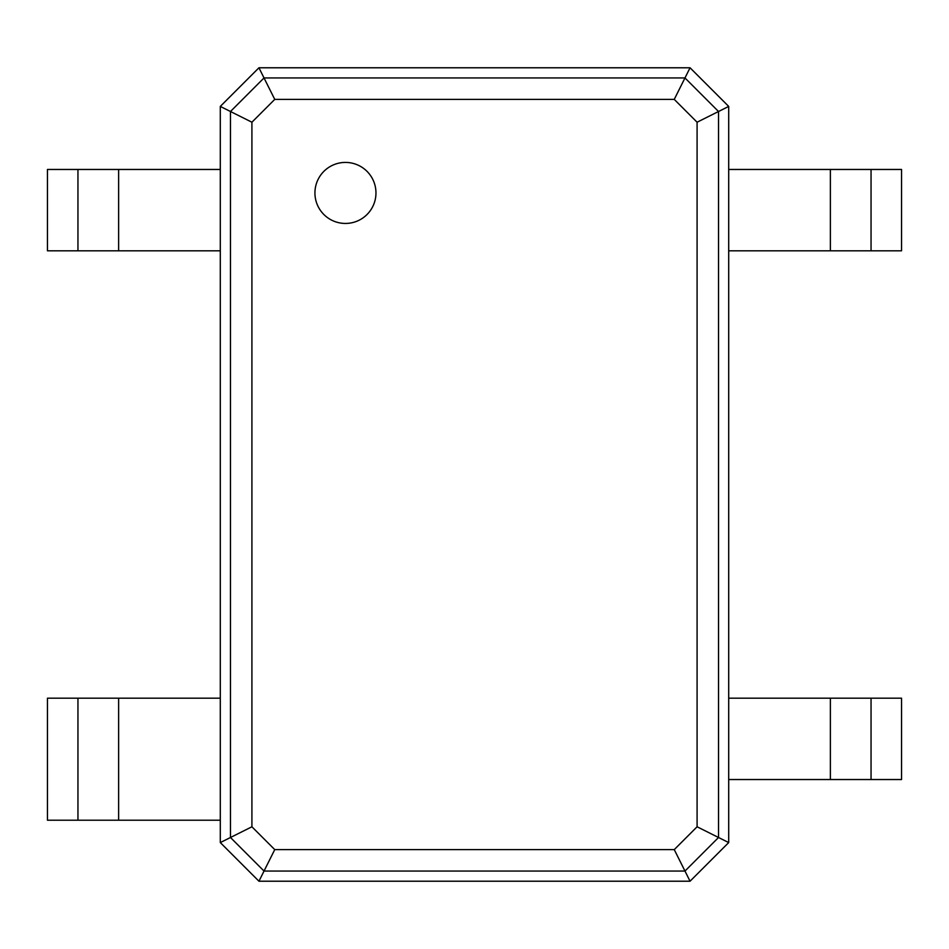 <?xml version="1.0" encoding="UTF-8"?>
<svg xmlns="http://www.w3.org/2000/svg" width="949" height="949" viewBox="0 0 949 949"><rect width="100%" height="100%" fill="white"/><g stroke="black" fill="none" stroke-linecap="round" stroke-linejoin="round"><path stroke-width="1.42" d="M871.052 169.468L871.052 250.809L901.55 250.809L901.55 169.468L830.375 169.468L830.375 250.809L728.702 250.809L728.702 842.582L697.088 826.781L674.253 849.616L274.747 849.616L251.912 826.781L251.912 122.219L274.747 99.384L674.253 99.384L697.088 122.219L697.088 826.781M830.375 169.468L728.702 169.468L728.702 250.809M871.052 250.809L830.375 250.809M728.702 842.582L690.053 881.218L258.947 881.218L220.298 842.582L220.298 820.209L47.45 820.209L47.45 698.191L220.298 698.191L220.298 250.809L47.45 250.809L47.45 169.468L220.298 169.468L220.298 106.418L258.947 67.782L690.053 67.782L728.702 106.418L728.702 169.468M728.702 106.418L718.523 111.508L718.523 837.493L684.976 871.052L674.253 849.616M690.053 67.782L684.976 77.948L718.523 111.508L697.088 122.219M871.052 698.191L871.052 779.532L901.55 779.532L901.55 698.191L728.702 698.191M258.947 67.782L264.024 77.948L684.976 77.948L674.253 99.384M345.448 223.442A30.498 30.498 0 0 0 371.866 177.677A30.498 30.498 0 0 0 319.03 177.677A30.498 30.498 0 0 0 345.448 223.442M830.375 698.191L830.375 779.532L728.702 779.532M871.052 779.532L830.375 779.532M690.053 881.218L684.976 871.052L264.024 871.052L230.477 837.493L230.477 111.508L264.024 77.948L274.747 99.384M220.298 106.418L251.912 122.219M220.298 842.582L251.912 826.781M258.947 881.218L274.747 849.616M118.625 820.209L118.625 698.191L118.625 820.209M118.625 250.809L118.625 169.468M220.298 820.209L220.298 698.191M220.298 250.809L220.298 169.468M77.948 250.809L77.948 169.468M77.948 820.209L77.948 698.191"/></g></svg>

